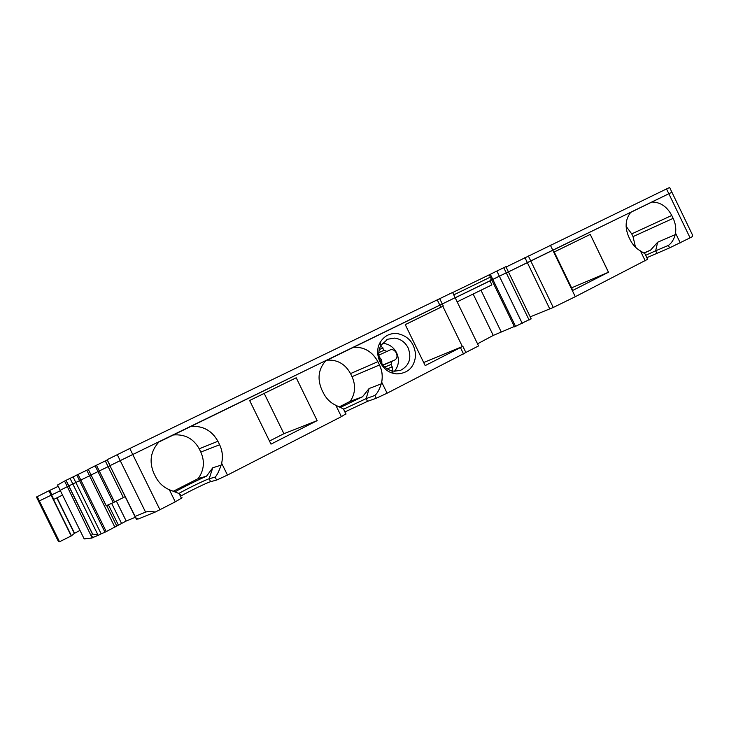 <?xml version="1.0" encoding="UTF-8"?>
<svg xmlns="http://www.w3.org/2000/svg" width="729" height="729" viewBox="0 0 729 729"><rect width="100%" height="100%" fill="white"/><g stroke="black" fill="none" stroke-linecap="round" stroke-linejoin="round"><path stroke-width="1.09" d="M571.591 287.846L608.451 272.245L590.253 234.41L554.231 251.97L572.821 290.397L608.515 272.218L590.253 234.41M646.842 257.702L669.596 247.869L690.071 237.836L668.839 193.723L630.849 212.203C625.373 219.046 624.671 227.257 628.753 236.861L630.175 239.805C632.617 244.725 636.034 248.425 640.436 250.913L644.928 253.728L646.204 256.38M343.742 409.124L366.149 398.617L374.888 395.446C377.294 393.45 379.408 389.596 381.221 383.873L381.704 382.078C382.871 376.21 382.142 370.496 379.508 364.956L377.914 361.666C372.3 351.487 364.063 346.685 353.182 347.268L325.89 360.545C318.482 368.929 317.097 378.615 321.744 389.614L323.394 392.967C326.218 398.59 330.374 402.709 335.85 405.324L341.382 416.651L227.466 475.071L216.613 480.074L215.146 477.094C216.987 475.335 218.964 471.362 221.078 465.166L221.652 463.216C223.12 456.837 222.445 450.686 219.629 444.772L217.916 441.273C211.866 430.438 202.698 425.49 190.424 426.438L159.287 441.583C150.693 450.868 148.871 461.393 153.828 473.157L155.596 476.748C158.64 482.744 163.223 487.072 169.338 489.733L175.288 501.834L159.924 509.708L129.798 448.49L107.172 459.689L110.088 465.603L159.287 441.583L120.212 460.619L117.26 454.623M340.561 407.365L362.495 396.776L350.239 401.315C355.315 393.669 355.916 385.459 352.034 376.674L350.531 373.594C345.254 364.035 337.463 359.561 327.157 360.153L455.142 297.696L452.591 292.447L129.798 448.49M462.295 346.375L442.813 306.298L405.251 324.642L425.18 365.603L462.869 346.33L423.677 362.513M175.006 491.829C182.551 487.555 198.871 479.454 206.544 476.165L198.206 478.598C204.074 470.232 204.94 461.384 200.812 452.053L199.208 448.782C193.54 438.648 184.938 434.047 173.393 434.967L325.89 360.545L190.424 426.438M296.211 377.777L249.619 400.494L270.997 444.134L317.151 420.624L283.918 433.7L264.19 393.414L296.211 377.777L317.151 420.624M381.732 363.379C382.178 360.809 381.34 358.759 379.208 357.237M380.848 345.482L384.119 350.248L386.953 351.46L389.751 350.084C395.455 347.378 400.13 357.611 394.362 360.19L391.929 361.411L391.045 364.473L392.202 366.842L387.263 368.865M392.612 370.997L392.202 366.842M394.462 371.243C398.854 365.84 399.583 359.716 396.64 352.854C393.423 346.849 388.648 343.678 382.306 343.323M394.371 371.234L400.713 370.277C409.397 365.493 411.858 358.012 408.112 347.842C405.087 342.111 400.576 338.867 394.58 338.11L387.682 339.222L380.966 345.273C378.223 350.43 378.123 355.834 380.675 361.502C383.135 366.286 386.798 369.375 391.664 370.779L394.371 371.234M396.658 373.895L393.359 373.339C380.748 370.505 373.458 353.118 380.301 342.202C384.192 336.014 389.723 333.107 396.904 333.481C408.267 335.759 414.519 342.985 415.648 355.16C414.446 367.188 408.112 373.43 396.658 373.895M327.157 360.153L325.48 360.973M350.239 401.315L339.386 406.828M344.571 410.946L343.405 408.896L335.85 405.324M344.881 411.94L367.489 401.36L366.149 398.617L369.111 388.511L362.495 396.776M345.947 413.771L341.382 416.651M465.877 352.508L387.117 393.195L376.255 398.244L367.489 401.36M269.484 441.036L283.918 433.7M249.637 400.513L264.19 393.414M477.541 343.815L493.251 335.431L473.148 294.033M514.328 326.492L493.251 335.431M530.22 316.842L553.275 307.465L575.29 296.703L647.607 259.305M656.829 253.209L655.672 250.794L645.684 255.305M675.209 234.638L657.622 242.247L655.672 250.794L668.42 245.418C671.628 243.112 673.897 239.513 675.209 234.638L675.537 233.116C676.23 228.141 675.437 223.211 673.149 218.345L671.755 215.465L631.724 233.881L633.036 236.615L635.506 247.24M691.602 233.125L692.55 235.093L692.422 236.588L690.071 237.836M79.98 530.402L74.367 533.409L56.835 497.889M91.362 535.423L92.446 534.038L68.726 485.951L67.305 486.662L64.553 481.085L57.573 485.004L60.179 490.298L67.305 486.662L60.179 490.298L84.172 538.895L92.164 537.966L93.713 537.173L91.48 536.571L67.305 486.662L68.836 485.897L92.574 533.992L98.688 535.141L101.158 533.819L73.082 476.912L70.048 478.361L72.809 483.965L79.57 480.657L68.726 485.951L65.965 480.356L70.048 478.361M92.164 537.966L91.48 536.571M93.713 537.173L98.688 535.141M114.881 527.204L89.539 475.8L91.043 475.071L79.57 480.657L105.012 532.243L126.199 521.035L116.376 501.105M126.199 521.035L135.12 517.362M145.563 512.104L120.212 460.619L109.924 465.694L135.12 516.414L145.563 512.104C147.896 511.348 151.131 511.33 155.268 512.04L159.924 509.708M135.12 516.414L135.539 517.708L138.237 518.993L155.268 512.04M180.592 494.763L179.161 493.569L169.338 489.733M182.077 497.779L175.288 501.834M178.878 493.433C187.216 488.676 206.225 479.472 209.177 478.762L215.146 477.094M180.473 496.249C188.884 491.428 207.656 482.352 210.608 481.678L216.613 480.074M657.622 242.247L650.55 250.147L643.953 252.954M626.12 226.355L631.724 233.881M506.072 267.014L666.525 188.929L668.839 193.723L671.919 192.246L630.676 212.394M651.735 202.042C660.264 202.015 666.944 206.489 671.755 215.465M62.548 495.091L53.764 499.401L49.399 490.553L36.459 497.023M123.365 497.588L108.129 466.66L97.978 471.599L113.277 502.646L125.178 496.649M113.277 502.646L106.17 505.753L88.273 469.294L91.079 474.989L97.978 471.599L91.079 474.989L106.243 505.753M457.156 301.852L491.875 284.884L490.043 280.783L508.386 271.799L505.908 266.677L496.85 271.042L490.307 274.286L492.795 279.407L499.347 276.191L496.85 271.042M455.197 297.815L489.952 280.911M650.55 250.147L644.172 253.118M210.608 481.678L209.177 478.762L212.759 467.781L206.544 476.165M554.24 251.988L590.189 234.437M173.393 434.967L158.804 442.056M198.206 478.598L173.365 491.218M137.827 518.829L136.533 519.358L135.794 517.872M135.667 517.79L136.533 519.358M105.012 532.243L101.158 533.819M58.293 541.228L59.505 541.756L71.223 535.952L74.367 533.409M491.319 279.043L490.043 280.783L455.169 297.751L491.747 279.945L514.501 326.856L531.131 318.719M465.849 352.453L478.561 345.929L455.142 297.696L442.275 303.947L439.696 298.635M442.813 306.298L443.305 306.062L442.275 303.938L353.182 347.268M405.233 324.615L443.305 306.062M549.803 309.005L527.331 262.595L508.441 271.899L630.849 212.203L552.782 250.175L550.331 245.117M121.497 523.331L111.655 503.365M118.362 525.008L108.402 504.796M116.831 526.156L106.68 505.561M95.144 465.849L105.304 460.928L108.129 466.66L109.961 465.767L97.978 471.599L95.144 465.849L88.273 469.294M58.229 486.325L49.754 490.398L51.941 494.809L60.389 490.708L51.34 495.091L53.764 499.401M59.505 541.756L39.339 500.941L51.34 495.091L49.153 490.663M58.311 541.264L38.601 501.361L39.339 500.941L38.601 501.361L36.459 497.014M522.292 323.512L499.347 276.191L508.386 271.799L531.204 318.874M515.594 326.419L492.795 279.407L491.738 279.927L489.268 274.815L490.307 274.286M452.636 292.539L489.268 274.815M453.766 294.871L490.38 277.111M666.525 188.929L669.632 187.49M64.553 481.085L65.965 480.356M88.291 469.485L86.787 470.214L89.539 475.8L79.57 480.657L76.8 475.044L73.082 476.912M76.8 475.044L78.058 474.433L106.27 531.641M86.787 470.214L78.058 474.433M105.304 460.928L107.145 460.045M109.915 465.685L107.172 459.689M524.889 257.547L527.331 262.595L552.782 250.175L575.29 296.703M37.143 496.504L39.339 500.941L51.34 495.091L71.442 535.806M97.914 534.849L72.809 483.965L68.836 485.897L66.075 480.302M350.531 373.594L377.914 361.666M377.868 361.684C372.255 351.506 364.017 346.703 353.137 347.296M352.034 376.674L379.463 364.974C382.096 370.514 382.825 376.228 381.659 382.096L387.117 393.195M199.208 448.782L217.916 441.273M217.88 441.282C211.838 430.447 202.671 425.508 190.397 426.456M200.812 452.053L219.629 444.772C222.418 450.704 223.092 456.846 221.625 463.225L227.466 475.071M384.119 350.248L378.843 352.654M382.962 347.879L379.271 349.583M386.953 351.46L378.889 355.078L386.926 351.469M382.925 365.029L394.362 360.19M391.929 361.411L383.035 365.165M384.848 367.052L391.045 364.473M369.111 388.511L381.221 383.873M374.888 395.446L376.255 398.244M463.562 354.002L460.464 347.633M501.105 331.704L480.967 290.215M645.22 260.836L640.436 250.913M669.596 247.869L668.42 245.418M680.248 242.875L675.537 233.116M673.149 218.345L633.036 236.615M212.759 467.781L221.078 465.166M440.845 307.255L437.227 299.819M114.571 502.017L96.428 465.211M553.275 307.465L528.288 255.861M529.108 320.022L503.757 267.698M379.9 342.912L380.401 342.676M386.826 339.632L387.682 339.222M391.664 370.779L393.359 373.339M380.966 345.273L380.301 342.202M343.395 408.905L345.956 414.145M465.959 352.69L462.869 346.33M647.698 259.488L644.928 253.728M74.549 533.282L57.035 497.789M179.152 493.569L181.53 498.399M109.924 465.694L134.956 516.506M71.223 535.952L48.916 490.772M692.55 235.093L669.614 187.453"/></g></svg>

